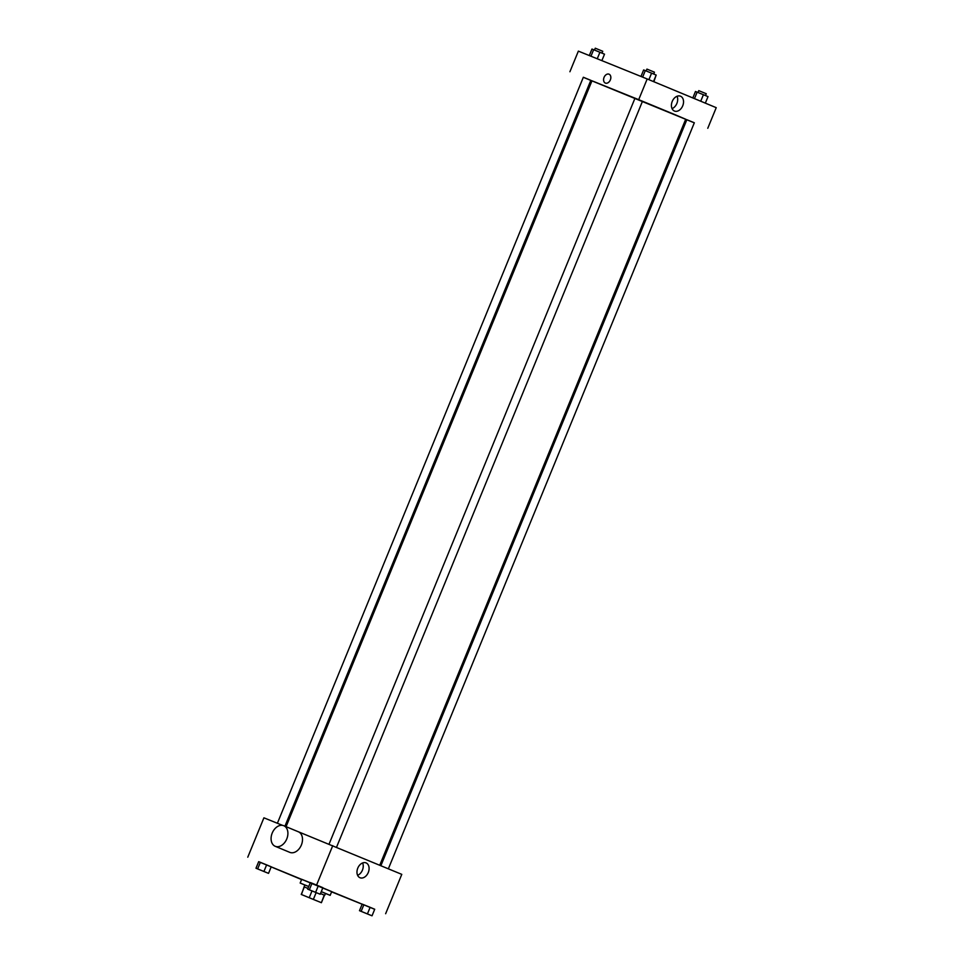 <?xml version="1.0" encoding="UTF-8"?>
<svg xmlns="http://www.w3.org/2000/svg" width="964" height="964" viewBox="0 0 964 964"><rect width="100%" height="100%" fill="white"/><g stroke="black" fill="none" stroke-linecap="round" stroke-linejoin="round"><path stroke-width="1.45" d="M316.638 900.786L303.829 895.496L316.638 900.786M321.181 902.605L301.25 894.447L321.398 902.702L324.253 895.11L320.494 893.544M304.54 887.025L307.962 888.41L304.094 886.844L301.467 894.52M324.253 895.11L320.506 893.532M304.094 886.844L304.853 884.976L308.733 886.519L300.166 883.048L304.841 885.024M322.82 887.88L331.7 891.604L330.17 895.351L321.277 891.628L325.483 893.435L324.711 895.303M316.144 892.628L313.384 899.364M311.999 890.929L309.239 897.665M330.17 895.351L325.458 893.483M300.166 883.048L301.708 879.301L310.288 882.747M265.486 872.143L268.534 873.36L271.221 866.793L266.63 864.877L258.689 861.671L255.99 868.227L258.798 869.395M317.156 893.038L320.205 894.243L322.904 887.687L318.301 885.771L310.36 882.566L307.673 889.121L310.468 890.29M374.695 909.305L258.665 861.72M271.173 866.913L301.599 879.566M331.592 891.869L362.139 904.22M368.983 914.583L372.032 915.8L374.719 909.245L370.128 907.329L362.187 904.111L359.488 910.679L362.295 911.836M282.597 825.377L263.919 817.821L247.772 857.189M385.636 913.727L401.783 874.36L295.309 830.51M332.749 845.657L316.602 885.012M368.284 872.492A8.013 5.688 -68 0 1 360.03 877.746A8.013 5.688 -68 0 1 357.764 868.178A8.013 5.688 -68 0 1 366.043 862.888A8.013 5.688 -68 0 1 368.284 872.492M283.765 825.714L298.37 831.787A11.146 7.857 112.6 0 1 301.358 845.054A11.146 7.857 112.6 0 1 289.863 852.381A11.146 7.857 112.6 0 1 289.815 852.369L275.21 846.296A11.146 7.857 112.6 0 1 272.246 832.992A11.146 7.857 112.6 0 1 283.765 825.714A11.146 7.857 112.6 0 1 286.754 838.981A11.146 7.857 112.6 0 1 275.258 846.32A11.146 7.857 112.6 0 1 275.21 846.296M362.609 862.949A8.013 5.688 -68 0 1 362.428 870.131A8.013 5.688 -68 0 1 357.608 875.312M286.067 826.666L591.968 80.795L634.999 98.171M329.049 844.151L635.011 98.147L673.282 113.957L685.705 119.235L379.756 865.202M388.372 868.781L694.333 122.777L686.838 119.705L380.888 865.672M277.379 823.268L583.341 77.253L590.836 80.325L284.934 826.196M694.309 122.838L583.316 77.325M590.799 80.434L591.932 80.904M685.657 119.343L686.79 119.801M707.769 128.284L716.228 107.667L647.193 78.964L578.364 51.128L569.905 71.746M647.193 78.964L638.734 99.581M682.729 105.799A8.013 5.688 -68 0 1 674.475 111.053A8.013 5.688 -68 0 1 672.209 101.485A8.013 5.688 -68 0 1 680.488 96.195A8.013 5.688 -68 0 1 682.729 105.799M605.38 83.085A4.808 3.386 112.6 0 1 605.356 83.073A4.808 3.386 112.6 0 1 604.079 77.337A4.808 3.386 112.6 0 1 609.055 74.192A4.808 3.386 112.6 0 1 610.345 79.916A4.808 3.386 112.6 0 1 605.38 83.085M605.356 83.073L605.356 83.073A4.808 3.386 112.6 0 1 604.079 77.337A4.808 3.386 112.6 0 1 609.055 74.192L609.055 74.192M677.053 96.255A8.013 5.688 -68 0 1 676.873 103.437A8.013 5.688 -68 0 1 672.053 108.619M705.335 103.136L708.01 96.617L703.407 94.701L695.466 91.496L692.827 97.93M697.141 92.146L694.478 98.617M703.407 94.701L700.732 101.22M697.996 92.496L698.755 90.64L706.251 93.725L705.491 95.569M653.508 81.579L656.183 75.072L651.58 73.156L643.639 69.938L640.976 76.445M645.314 70.589L642.639 77.12M651.58 73.156L648.905 79.675M646.169 70.95L646.928 69.095L654.423 72.167L653.664 74.023M653.869 81.735L655.966 75.578M654.219 72.674L654.026 74.168M601.861 60.624L604.512 54.177L593.643 49.694L591.968 49.056L589.305 55.551M593.643 49.694L590.968 56.225M599.909 52.261L597.246 58.756M594.499 50.056L595.258 48.2L602.753 51.273L601.994 53.128M372.032 915.8L359.488 910.679M362.006 911.715L369.501 914.788M374.719 909.245L363.85 904.762L361.163 911.329M363.85 904.762L362.187 904.111M370.128 907.329L367.441 913.884M320.205 894.243L307.673 889.121M310.179 890.17L317.686 893.242M322.904 887.687L312.035 883.217L309.336 889.772M312.035 883.217L310.36 882.566M318.301 885.771L315.614 892.339M268.534 873.36L255.99 868.227M258.509 869.275L266.004 872.348M271.221 866.793L260.364 862.322L257.665 868.877M260.364 862.322L258.689 861.671M266.63 864.877L263.943 871.444M304.335 886.952L301.25 894.447M324.47 895.207L321.398 902.702M642.506 101.22L336.544 847.236"/></g></svg>
